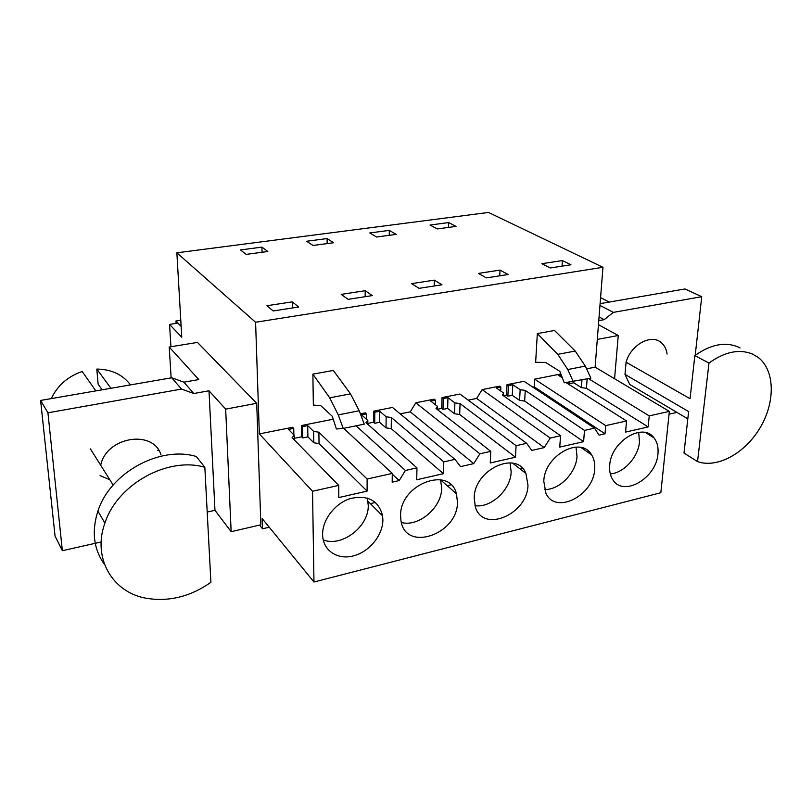 <?xml version="1.0" encoding="UTF-8"?>
<svg xmlns="http://www.w3.org/2000/svg" width="812" height="812" viewBox="0 0 812 812"><rect width="100%" height="100%" fill="white"/><g stroke="black" fill="none" stroke-linecap="round" stroke-linejoin="round"><path stroke-width="1.22" d="M602.961 267.3L255.587 322.262L259.343 433.902L292.635 427.285L293.721 428.381L288.493 429.426L294.269 435.303L292.097 437.638L338.716 485.393L312.529 491.26L313.97 582.011L660.836 492.722L669.352 411.39L595.115 367.156L602.961 267.3L488.519 212.45L176.864 252.806L181.766 337.234L169.546 324.404L170.926 346.724M588.517 451.228L588.406 452.639M181.137 326.434L177.909 323.115L169.546 324.404M255.587 322.262L176.864 252.806M562.401 260.561L570.938 264.773L550.262 267.98L541.868 263.697L562.401 260.561L562.036 266.153M261.921 247.122L267.848 251.497L246.209 254.379L240.464 249.944L261.921 247.122L262.073 252.268M327.104 238.566L333.57 242.737L312.955 245.488L306.652 241.245L327.104 238.566L327.155 243.6M434.339 280.14L441.982 284.779L419.063 288.331L411.603 283.611L434.339 280.14L434.197 285.986M389.283 230.395L396.236 234.384L376.565 237.013L369.764 232.953L389.283 230.395L389.232 235.318M499.999 270.102L508.109 274.517L486.358 277.897L478.4 273.4L499.999 270.102L499.735 275.816M448.66 222.589L456.039 226.416L437.262 228.923L430.015 225.036L448.66 222.589L448.518 227.421M365.187 290.706L372.282 295.588L348.115 299.344L341.213 294.38L365.187 290.706L365.177 296.695M292.239 301.861L266.925 305.728L273.187 310.966L298.725 307.007L292.239 301.861L292.371 307.992M568.126 382.34L566.705 383.02M595.115 367.156L586.589 368.851M333.235 419.215L301.414 425.539L301.638 436.815L294.34 438.297M400.194 413.866L410.273 411.836L415.835 402.793L434.115 399.159L435.394 400.154L430.695 401.087L437.516 406.386L435.993 408.487L490.783 451.36L479.862 453.796L473.761 463.622L460.536 466.616L454.984 459.369L443.758 461.886L443.413 473.68L416.729 479.77L416.962 467.874L365.989 422.666L367.826 420.454L361.492 414.881L366.445 413.887L365.258 412.851L360.376 413.826M454.984 459.369L392.46 407.441L373.581 411.197L373.52 422.23L367.816 423.387M468.209 400.133L476.674 398.428L482.135 389.618L499.512 386.167L500.862 387.101L496.396 387.994L503.643 393.038L502.405 395.038L560.544 435.739L550.211 438.054L544.233 447.605L531.738 450.447L526.694 443.322L459.937 394.033L442.022 397.596L441.718 408.385L437.435 409.258M532.794 387.101L534.194 386.816L605.021 433.801L599.083 435.151L594.516 428.137L524.044 381.285L507.013 384.675L506.485 395.241L503.552 395.84M534.194 386.816L534.651 379.174L605.711 425.63L626.559 420.971L625.555 432.085L648.159 426.919L586.426 388.298L581.402 387.618L573.719 382.787L569.527 383.64L568.096 382.736M560.838 373.967L534.651 379.174M350.51 393.861L359.219 410.75L364.253 424.148L343.243 428.411L336.401 428.99L332.281 416.292L320.913 405.777L313.351 405.015L312.884 374.129L333.316 370.445L350.51 393.861L329.702 397.829L312.884 374.129M545.593 362.436L559.803 371.317L564.289 382.797L590.882 378.148L585.31 366.09L575.211 351.038L554.525 330.474L537.331 333.58L535.646 362.304L545.583 362.436M669.352 411.39L649.235 415.886L588.497 378.636M649.235 415.886L648.159 426.919M605.021 433.801L605.701 425.64M594.516 428.137L584.478 430.39L583.615 441.657L524.664 401.067L519.578 400.357L512.26 395.292L507.855 396.195L506.485 395.241M560.544 435.739L559.762 447.107L583.615 441.657M526.694 443.322L516.087 445.697L515.468 457.217L459.683 414.506L454.547 413.755L447.635 408.436L442.997 409.38L441.718 408.385M490.783 451.36L490.255 462.972L515.468 457.217M416.962 467.874L405.401 470.473L399.169 480.562L392.186 482.145L392.287 473.406L367.125 479.029L367.095 491.108L319.035 443.575L313.797 442.753L307.89 436.866L302.734 437.922L301.638 436.815M338.716 485.393L338.797 497.563L367.095 491.108M609.69 465.449C610.736 441.545 642.942 421.864 654.025 437.922C657.243 442.083 658.552 447.382 657.953 453.827C656.512 478.288 623.058 497.624 612.684 479.496C610.259 475.659 609.264 470.97 609.69 465.449M322.608 534.54C322.303 519.629 335.305 502.983 350.804 498.426C368.181 494.873 378.778 500.699 382.604 515.914L382.878 520.035C382.838 535.321 369.206 551.906 353.352 555.915C337.518 560.158 322.963 550.566 322.618 534.966L322.608 534.54M400.59 515.772C399.656 484.287 449.746 465.246 456.435 493.757L457.471 502.08C457.948 534.347 405.553 552.586 400.996 520.857L400.59 515.772M594.699 469.052C593.775 495.645 555.337 515.133 545.908 493.199L543.796 481.303C544.294 455.359 581.169 435.415 591.643 454.903C594.09 458.861 595.105 463.581 594.699 469.052M474.198 498.05C474.046 469.61 516.818 449.797 525.922 473.447L527.973 485.119C527.678 514.28 482.998 533.494 475.385 506.992L474.198 498.05M269.239 527.221L262.53 528.785L262.185 518.574L313.97 582.011M522.268 468.169L519.853 468.737M450.944 484.815L447.209 485.688M375.438 502.435L370.353 503.623M259.566 525.1L262.53 528.785M597.297 339.426L618.257 335.498L614.562 378.747M618.257 335.498L598.454 324.678M599.063 316.924L604.189 319.674L598.769 320.649M259.343 433.902L312.529 491.26M256.714 403.3L260.865 524.796L231.146 531.687L214.967 510.301L208.999 390.785L225.665 409.126L256.714 403.3L197.478 342.42L169.211 347.008L171.139 377.864M569.628 382.158L569.527 383.64M293.721 428.381L293.863 434.887M367.125 479.029L318.883 432.207L313.625 431.395L307.697 425.6L302.521 426.625L302.734 437.922M302.521 426.625L301.414 425.539M343.659 428.33L392.287 473.406M392.277 474.167L399.169 480.562M356.072 425.813L405.401 470.473M366.445 413.887L366.435 419.236M443.413 473.68L391.232 428.655L386.045 427.873L379.61 422.281L374.718 423.275L373.52 422.23M443.758 461.886L391.354 417.53L386.147 416.759L379.691 411.248L374.779 412.232L374.718 423.275M374.779 412.232L373.581 411.197M410.273 411.836L473.761 463.622M415.835 402.793L479.862 453.796M435.394 400.154L435.283 404.65M516.087 445.697L460.049 403.615L454.893 402.884L447.96 397.647L443.311 398.57L442.997 409.38M443.311 398.57L442.022 397.596M476.674 398.428L544.233 447.605M482.135 389.618L550.211 438.054M500.862 387.101L500.679 390.978M584.478 430.39L525.252 390.41L520.157 389.709L512.808 384.726L508.383 385.609L507.855 396.195M508.383 385.609L507.013 384.675M566.025 382.594L626.559 420.971M561.265 375.063L558.859 375.55L562.31 377.722M343.243 428.411L338.269 414.891L329.702 397.829M575.211 351.038L557.773 354.357L537.331 333.58M573.313 381.721L567.781 369.551L585.31 366.09M557.773 354.357L567.781 369.551M573.81 381.62L573.719 382.787M581.971 379.965L581.402 387.618M587.147 378.91L586.426 388.298M525.252 390.41L524.664 401.067M460.049 403.615L459.683 414.506M391.354 417.53L391.232 428.655M318.883 432.207L319.035 443.575M610.299 473.924C623.799 473.051 638.364 457.024 639.491 441.87L638.668 432.329M323.217 539.889C341.903 547.491 369.024 526.45 368.252 505.287L367.257 498.04M401.351 522.492C418.779 527.282 441.789 507.52 441.687 488.113L440.561 479.77M544.537 489.514C559.316 490.133 576.185 472.909 577.007 456.476L576.002 447.057M475 505.693C491.098 508.18 510.748 489.707 511.164 471.873L510.048 462.83M695.204 355.351L701.741 296.684L684.983 288.96L600.109 303.647M676.964 412.415L669.058 414.191M701.741 296.684L613.324 312.387L604.189 319.674M635.644 387.943L629.767 384.462L624.996 374.403L626.082 362.213C630.822 344.755 651.356 333.509 661.283 342.654C664.49 345.374 666.419 349.17 667.078 354.042M599.966 305.393L613.324 312.387M207.202 512.037L214.967 510.301M171.738 377.763L181.492 389.08L47.938 412.8L62.362 550.698L55.064 536.082L40.6 400.448L171.738 377.763L183.877 382.178L198.798 379.559L169.211 347.008M183.877 382.178L193.824 393.515L208.999 390.785M225.665 409.126L231.146 531.687M294.269 435.303L294.37 439.972M313.625 431.395L313.797 442.753M307.697 425.6L307.89 436.866M367.826 420.454L367.806 424.28M386.147 416.759L386.045 427.873M379.691 411.248L379.61 422.281M437.516 406.386L437.424 409.613M454.893 402.884L454.547 413.755M447.96 397.647L447.635 408.436M503.643 393.038L503.511 395.809M520.157 389.709L519.578 400.357M512.808 384.726L512.26 395.292M609.193 302.074L600.576 297.639M181.492 389.08L193.824 393.515M101.165 541.969L62.362 550.698M100.729 465.032C106.788 436.491 153.498 429.325 160.989 454.903M40.6 400.448L47.938 412.8M110.929 388.288L96.811 369.074L98.12 384.177L102.15 389.801M96.811 369.074C111.376 369.257 122.612 374.535 130.509 384.898M95.846 390.897L82.185 371.5C67.832 376.453 57.53 385.487 51.278 398.601M157.619 450.325L158.594 450.142M624.996 374.403L688.617 411.572L683.998 453.066L697.538 461.592L708.988 363.045L694.839 355.626L690.048 398.692L626.082 362.213M740.047 347.922L737.976 346.897C724.832 341.578 710.449 344.491 694.839 355.626M697.538 461.592C717.382 468.697 745.436 453.055 760.377 427.315C775.511 401.686 774.952 370.059 758.073 357.351L752.47 354.052C739.265 348.724 724.771 351.718 708.988 363.045M100.059 475.659L109.762 479.679M204.837 467.296C168.297 456.324 117.415 483.942 104.9 523.121C92.101 558.088 112.574 592.628 146.495 598.302C169.028 601.936 190.495 596.607 210.907 582.316L204.837 467.296L196.301 456.506C160.228 445.524 110.158 472.523 97.907 511.103C91.421 531.464 93.644 549.298 104.586 564.584M180.782 320.253L175.96 320.994L176.102 323.389M181.046 324.861L179.888 325.033L175.96 320.994M359.219 410.75L338.269 414.891M645.682 432.634L654.025 437.922M367.958 501.227L382.604 515.914M440.611 479.922L456.435 493.757M581.016 447.493L591.643 454.903M512.666 463.165L525.922 473.447M629.767 384.462L687.805 418.84M90.416 448.894L113.142 485.048M97.907 511.103L104.9 523.121"/></g></svg>
